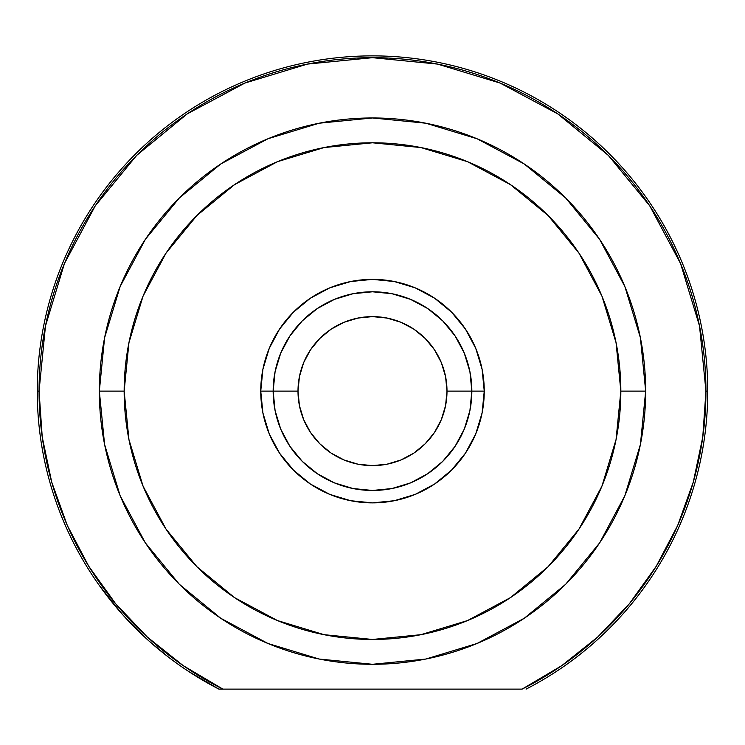 <?xml version="1.0" encoding="UTF-8"?>
<svg xmlns="http://www.w3.org/2000/svg" width="745" height="745" viewBox="0 0 745 745"><rect width="100%" height="100%" fill="white"/><g stroke="black" fill="none" stroke-linecap="round" stroke-linejoin="round"><path stroke-width="1.12" d="M213.871 686.471L218.341 688.827M188.746 671.524L218.918 689.125L222.904 689.125A333.443 333.443 0 0 1 39.057 391.125L37.25 391.125A335.25 335.25 0 0 0 218.918 689.125A335.25 335.25 0 0 1 37.25 391.125L39.057 391.125A333.443 333.443 0 0 1 372.5 57.682A333.443 333.443 0 0 1 705.943 391.125L707.75 391.125A335.25 335.25 0 0 0 372.5 55.875A335.25 335.25 0 0 0 37.25 391.125A335.25 335.25 0 0 1 372.5 55.875A335.25 335.25 0 0 1 526.082 689.125A335.25 335.25 0 0 0 707.75 391.125L705.943 391.125L702.768 437.054L693.288 482.117L677.699 525.439L656.28 566.2L629.46 603.618L597.741 636.994L561.721 665.676L522.096 689.125L222.904 689.125L183.279 665.676L147.259 636.994L115.54 603.618L88.72 566.2L67.301 525.439L51.712 482.117L42.232 437.054L39.057 391.125L45.464 326.077L64.443 263.525L95.248 205.871L136.717 155.342L187.246 113.873L244.9 83.068L307.452 64.089L372.5 57.682L437.548 64.089L500.1 83.068L557.754 113.873L608.283 155.342L649.752 205.871L680.558 263.525L699.536 326.077L705.943 391.125A333.443 333.443 0 0 1 522.096 689.125L218.918 689.125L213.545 686.294M168.817 657.407L149 641.007L122.618 614.625L149 641.007L122.618 614.625L99.336 585.477M484.25 391.125L471.836 391.125L484.25 391.125L482.099 369.324L475.748 348.362L465.42 329.039L451.517 312.108L434.586 298.205L415.263 287.877L394.301 281.526L372.5 279.375L350.699 281.526L329.737 287.877L310.414 298.205L293.483 312.108L279.58 329.039L269.252 348.362L262.901 369.324L260.75 391.125A111.75 111.75 0 0 1 372.5 279.375A111.75 111.75 0 0 1 484.25 391.125A111.75 111.75 0 0 1 372.5 502.875A111.75 111.75 0 0 1 260.75 391.125L262.901 412.926L269.252 433.888L279.58 453.211L293.483 470.142L310.414 484.045L329.737 494.373L350.699 500.724L372.5 502.875L394.301 500.724L415.263 494.373L434.586 484.045L451.517 470.142L465.42 453.211L475.748 433.888L482.099 412.926L484.25 391.125M273.164 391.125L260.75 391.125L273.164 391.125A99.336 99.336 0 0 0 372.5 490.461A99.336 99.336 0 0 0 471.836 391.125L447 391.125A74.5 74.5 0 0 1 372.5 465.625A74.5 74.5 0 0 1 298 391.125L273.164 391.125A99.336 99.336 0 0 1 372.5 291.789A99.336 99.336 0 0 1 471.836 391.125A99.336 99.336 0 0 1 372.5 490.461A99.336 99.336 0 0 1 273.164 391.125L298 391.125L299.434 376.588L303.671 362.619L310.553 349.731L319.819 338.444L331.106 329.178L343.994 322.296L357.963 318.059L372.5 316.625L387.037 318.059L401.006 322.296L413.894 329.178L425.181 338.444L434.447 349.731L441.329 362.619L445.566 376.588L447 391.125L445.566 405.662L441.329 419.631L434.447 432.519L425.181 443.806L413.894 453.072L401.006 459.954L387.037 464.191L372.5 465.625L357.963 464.191L343.994 459.954L331.106 453.072L319.819 443.806L310.553 432.519L303.671 419.631L299.434 405.662L298 391.125A74.5 74.5 0 0 1 372.5 316.625A74.5 74.5 0 0 1 447 391.125L471.836 391.125A99.336 99.336 0 0 0 372.5 291.789A99.336 99.336 0 0 0 273.164 391.125L275.073 410.504L280.725 429.139L289.907 446.311L302.265 461.36L317.314 473.718L334.486 482.9L353.121 488.552L372.5 490.461L391.879 488.552L410.514 482.9L427.686 473.718L442.735 461.36L455.093 446.311L464.275 429.139L469.927 410.504L471.836 391.125L469.927 371.746L464.275 353.111L455.093 335.939L442.735 320.89L427.686 308.532L410.514 299.35L391.879 293.698L372.5 291.789L353.121 293.698L334.486 299.35L317.314 308.532L302.265 320.89L289.907 335.939L280.725 353.111L275.073 371.746L273.164 391.125M428.487 473.177L426.345 474.602M455.474 445.733L449.57 453.798M624.869 495.658L640.421 444.42L645.664 391.125L620.836 391.125A248.336 248.336 0 0 1 372.5 639.461A248.336 248.336 0 0 1 124.164 391.125L99.336 391.125A273.164 273.164 0 0 0 372.5 664.289A273.164 273.164 0 0 0 645.664 391.125A273.164 273.164 0 0 1 372.5 664.289A273.164 273.164 0 0 1 99.336 391.125A273.164 273.164 0 0 1 372.5 117.961A273.164 273.164 0 0 1 645.664 391.125L640.421 337.83L624.915 286.695M469.834 410.97L470.142 409.378M274.849 409.34L275.175 410.989M166.014 529.09L196.904 566.721L166.014 529.09L143.068 486.159L128.941 439.569L124.164 391.125L128.941 342.681L143.068 296.091L166.014 253.16L196.904 215.529L234.535 184.639L277.466 161.693L324.056 147.566L372.5 142.789L420.944 147.566L467.534 161.693L510.465 184.639L548.096 215.529L578.986 253.16L548.096 215.529M510.465 597.611L548.096 566.721L510.465 597.611L467.534 620.557L420.944 634.684L372.5 639.461L324.056 634.684L277.466 620.557L234.535 597.611L196.904 566.721M578.939 529.164L548.096 566.721M624.832 286.48L599.706 239.48M599.632 239.359L565.66 197.965L524.266 163.993L477.126 138.784M477.033 138.756L425.795 123.204L372.5 117.961L319.205 123.204L268.051 138.719M267.967 138.756L220.734 163.993L179.34 197.965L145.452 239.238M145.294 239.48L120.168 286.48M120.131 286.592L104.579 337.83L99.336 391.125L104.579 444.42L120.094 495.583M120.159 495.742L145.303 542.798M145.433 542.984L179.34 584.285L220.65 618.192M220.734 618.257L267.967 643.494L319.205 659.046L372.5 664.289L425.73 659.055M425.795 659.046L477.033 643.494L524.266 618.257L565.66 584.285L599.567 542.984M599.697 542.798L624.841 495.742M213.47 686.257L209.652 684.161M275.762 368.561L280.725 353.111M395.064 294.387L410.514 299.35M465.765 425.302L464.293 429.092M578.986 253.16L601.932 296.091L616.059 342.681L620.836 391.125L616.059 439.569L601.932 486.159L578.986 529.09M645.664 391.125A273.164 273.164 0 0 0 372.5 117.961A273.164 273.164 0 0 0 99.336 391.125L124.164 391.125A248.336 248.336 0 0 1 372.5 142.789A248.336 248.336 0 0 1 620.836 391.125L645.664 391.125M293.651 451.535L295.43 453.798M283.808 435.853L287.682 442.828M469.238 368.561L464.275 353.111M349.936 294.387L334.486 299.35"/></g></svg>
